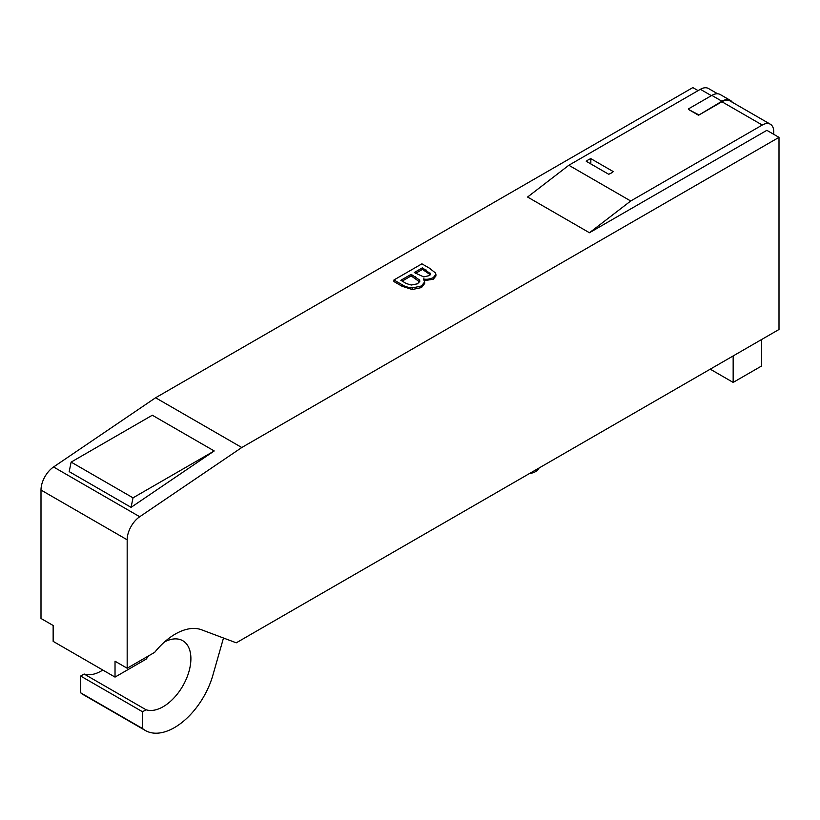 <?xml version="1.0" encoding="UTF-8"?>
<svg xmlns="http://www.w3.org/2000/svg" width="820" height="820" viewBox="0 0 820 820"><rect width="100%" height="100%" fill="white"/><g stroke="black" fill="none" stroke-linecap="round" stroke-linejoin="round"><path stroke-width="1.23" d="M401.964 284.612C404.127 286.252 407.56 287.369 412.275 287.943L421.49 285.975L424.678 281.895L423.356 278.851C426.01 279.692 429.311 279.292 433.257 277.662L435.912 274.403L435.522 273.009L429.311 268.109L421.9 263.835L393.938 279.979L401.964 284.612L401.964 286.2L393.938 281.567L393.938 279.979M430.356 274.362L430.356 273.214L428.86 275.725L423.694 276.904L414.264 272.537L422.443 267.812L430.49 273.798M417.462 283.822L411.363 285.011C407.386 284.027 404.885 283.033 403.84 282.029L400.826 280.296L411.158 274.331L419.543 280.01L419.881 281.178L417.462 283.822M430.356 274.803L422.443 269.401L415.637 273.327M422.443 269.401L422.443 267.812M419.696 281.916L411.158 275.92L402.2 281.086M411.158 275.92L411.158 274.331M435.912 274.403L435.912 275.991L433.257 279.251L424.411 280.624M424.678 281.895L424.678 283.484L421.49 287.564L412.275 289.532L412.275 287.943M412.275 289.532L401.964 286.2M419.543 281.598L419.543 280.01M698.097 90.63L692.828 87.596L155.595 397.761L241.777 447.515L779 137.35L766.854 130.329L589.457 232.747L527.578 197.025L568.834 165.261L630.713 200.992L762.272 125.04A16.205 9.358 -60 0 1 770.37 124.24A16.205 9.358 -60 0 1 773.731 131.651L773.731 134.306M779 137.35L779 329.476L236.273 642.818L201.566 629.791A58.343 33.681 120 0 0 154.683 652.351L127.172 668.228L127.172 539.796A19.444 11.224 -60 0 1 139.728 516.733L241.777 447.515M155.595 397.761L53.556 466.98A19.444 11.224 120 0 0 41 490.042L41 618.475L53.146 625.486L53.146 641.363L115.025 677.095L115.025 661.217L127.172 668.228M148.563 655.877A39.216 22.642 120 0 0 146.247 659.075L115.025 677.095M223.491 638.021L212.862 675.27A58.343 33.681 -60 0 1 145.314 730.476A58.343 33.681 -60 0 1 142.536 728.529L142.536 711.76L146.022 709.751A39.216 22.642 120 0 0 183.905 683.962A39.216 22.642 120 0 0 182.768 640.717A39.216 22.642 120 0 0 164.605 641.865M133.024 497.832L214.215 450.959L131.077 507.354L133.024 497.832L71.135 462.101L69.188 471.623L131.077 507.354M102.818 670.043A39.216 22.642 -60 0 1 84.132 674.019L80.647 676.039L80.647 692.797A58.343 33.681 120 0 0 83.435 694.745L145.314 730.476M214.215 450.959L152.325 415.227L71.135 462.101M770.37 124.24L730.036 100.952A16.205 9.358 120 0 0 721.928 101.752L698.537 115.251L721.928 101.219A16.851 9.727 -60 0 1 730.353 100.388A16.851 9.727 -60 0 1 732.352 102.285M698.537 115.251L688.451 109.429L698.537 114.728M688.451 108.906L711.842 95.397A16.851 9.727 -60 0 1 720.278 94.566L730.353 100.388M717.633 93.787L708.49 88.509A16.205 9.358 120 0 0 700.382 89.308L568.834 165.261M613.288 171.616A16.205 9.358 180 0 1 608.707 174.26L586.249 161.294A16.205 9.358 180 0 1 590.83 158.649L613.288 171.616M590.83 158.649L590.83 163.938M529.392 473.591A12.966 7.482 0 0 0 539.047 468.015M761.585 339.541L761.585 366.007L733.162 382.407L710.243 369.174M733.162 355.941L733.162 382.407M142.536 728.529L80.647 692.797M142.536 711.76L80.647 676.039M146.022 709.751L84.132 674.019M589.457 232.747L630.713 200.992M433.257 279.251L433.257 277.662M421.49 287.564L421.49 285.975M426 271.451L426 269.862M415.371 278.349L415.371 276.76M53.556 466.98L139.728 516.733M711.842 95.397L721.928 101.219M700.382 89.308L711.391 95.663M721.928 101.752L762.272 125.04M41 490.042L127.172 539.796"/></g></svg>
